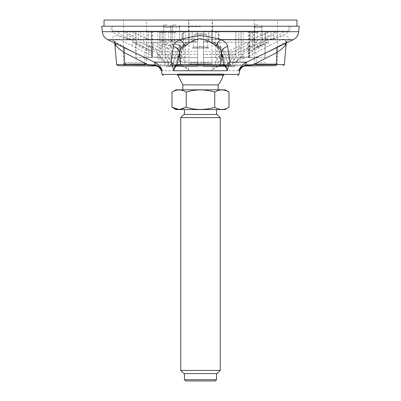 <?xml version="1.0" encoding="UTF-8"?>
<svg xmlns="http://www.w3.org/2000/svg" width="401" height="401" viewBox="0 0 401 401"><rect width="100%" height="100%" fill="white"/><g stroke="black" fill="none" stroke-linecap="round" stroke-linejoin="round"><path stroke-width="0.3" stroke-dasharray="2 1.5" d="M257.863 56.957L278.174 46.486C283.216 43.824 286.84 41.569 289.051 39.719C289.733 37.794 288.199 36.466 284.459 35.734L268.535 39.719L250.981 46.486C238.816 52.506 228.841 57.358 217.237 62.135L183.763 62.135L180.986 65.333L170.966 64.566L144.616 64.566A1.233 0.486 -90 0 1 144.129 65.694L180.57 65.944C183.964 66.661 186.861 68.26 189.257 70.746C188.315 66.661 186.485 63.794 183.763 62.135C172.159 57.358 162.184 52.506 150.019 46.486L132.465 39.719L116.536 35.734C112.801 36.466 111.267 37.794 111.949 39.719C114.16 41.569 117.784 43.824 122.826 46.486L143.137 56.957M250.981 46.486C252.78 47.283 254.445 49.288 255.968 52.491L230.034 64.566L220.014 65.333L217.237 62.135C214.515 63.794 212.685 66.666 211.743 70.746C214.079 68.295 216.976 66.696 220.43 65.944L256.871 65.694A1.233 0.486 -90 0 1 256.384 64.566L255.968 52.491L281.818 39.193L285.357 39.504L286.249 43.113M101.814 26.22L299.186 26.22M178.024 75.563L177.683 74L223.317 74L223.317 74.872L177.683 74.872L177.683 74L223.317 74A23.193 23.193 0 0 1 222.976 75.563L176.996 75.563L224.004 75.563L223.317 74.872L177.683 74.872L176.996 75.563M178.079 64.932L177.758 65.694L154.295 65.694M170.48 65.694L170.966 64.566L145.032 52.491C146.555 49.288 148.22 47.283 150.019 46.486M114.751 43.107L115.648 39.504L119.192 39.193L145.032 52.491L144.616 64.566L116.621 64.566M250.585 57.353L250.61 57.664M246.705 65.694L223.242 65.694L222.921 64.932M131.764 45.724C132.475 42.867 132.711 40.862 132.465 39.719L268.535 39.719C268.289 40.862 268.525 42.867 269.236 45.724M115.533 43.488L113.809 40.882L111.949 39.719L107.799 39.719M124.094 47.669L122.826 46.486M161.312 70.746L189.257 70.746C187.137 67.969 184.38 66.16 180.986 65.328L180.57 65.944M276.906 47.669L278.174 46.486M220.43 65.944L220.014 65.328C216.675 66.14 213.918 67.944 211.743 70.746L239.688 70.746M293.201 39.719L289.051 39.719L287.191 40.882L285.467 43.488M230.52 65.694L230.034 64.566L284.379 64.566M218.144 84.887L182.856 84.887M184.465 379.717L216.535 379.717M185.698 380.95L215.302 380.95M180.761 370.464L220.239 370.464M183.848 373.547L217.152 373.547M217.152 114.496L183.848 114.496M220.239 117.578L180.761 117.578M228.991 92.1C224.229 89.207 219.482 89.207 214.746 92.1L214.746 107.283C219.482 110.175 224.229 110.175 228.991 107.283M214.746 92.1C205.267 89.207 195.773 89.207 186.254 92.1L186.254 107.283C195.733 110.175 205.227 110.175 214.746 107.283M172.009 107.283C176.751 110.175 181.498 110.175 186.254 107.283M186.254 92.1C181.518 89.207 176.771 89.207 172.009 92.1M225.041 89.824L175.959 89.824M185.217 89.824L218.144 89.824L185.217 89.824M225.041 109.558L175.959 109.558M186.61 109.558L216.535 109.558L186.61 109.558M186.61 114.496L216.535 114.496L186.61 114.496M186.61 373.547L216.535 373.547L186.61 373.547M296.966 20.05L104.034 20.05M123.513 31.153L146.706 31.153L123.513 31.153L123.513 20.05L146.706 20.05L123.513 20.05M188.906 31.153L212.094 31.153L188.906 31.153L188.906 20.05L212.094 20.05L188.906 20.05M162.144 57.664L157.884 57.664L157.819 54.336L162.31 54.431L162.144 31.153L157.819 31.153L188.871 31.153L162.144 31.153L162.144 57.664L162.731 57.664L158.535 57.664L161.177 58.225C162.981 59.047 164.215 60.391 164.871 62.26L159.137 55.047L158.009 54.431L158.4 56.431L160.966 58.135C162.706 58.812 164.064 60.19 165.042 62.26M191.828 31.153L165.107 31.153L191.828 31.153M203.462 54.431L203.462 65.594L203.462 57.664L219.728 57.664L219.868 56.175C220.079 54.987 220.725 54.376 221.798 54.336L235.728 54.431C231.843 56.817 229.663 60.541 229.192 65.594L228.219 66.636L229.192 65.594A13.418 11.619 -90 0 1 229.768 62.26C230.76 59.363 232.605 57.829 235.312 57.664L223.888 57.664L223.758 56.175C223.568 54.987 222.941 54.376 221.883 54.336L223.182 56.431L220.4 58.135C218.47 58.812 216.746 60.19 215.212 62.26C216.334 58.601 218.49 55.995 221.673 54.431L203.462 54.431L203.462 31.153L235.893 31.153L112.3 31.153L288.7 31.153L116.912 31.153L284.088 31.153L203.462 31.153L241.031 31.153L203.462 31.153L203.462 66.636L203.462 65.594L203.462 66.636L225.242 66.636A30.451 26.371 90 0 0 208.841 41.579L203.462 41.579L208.841 41.579A30.451 26.371 90 0 1 225.242 66.636L203.462 66.636L228.219 66.636L203.462 66.636L203.462 31.153L203.462 57.664L219.823 57.664L221.247 62.26L221.818 54.431L219.918 56.431L220.134 58.135M212.129 31.153L243.181 31.153L212.129 31.153M200.5 20.05L188.41 20.05L200.5 20.05M254.294 20.05L277.487 20.05L254.294 20.05L254.294 31.153L277.487 31.153L254.294 31.153M265.893 62.762L256.134 62.762L265.893 62.762M275.893 64.225L255.888 64.225L275.893 64.225L256.134 63.98L275.647 63.98L275.647 62.762M265.893 64.225L254.55 64.225L265.893 64.225M254.55 64.225L277.477 63.98L254.304 63.98L254.304 31.153L277.477 31.153L254.304 31.153M143.558 62.762L125.353 62.762L143.558 62.762M130.109 64.225L145.112 64.225L130.109 64.225M135.107 64.225L146.45 64.225L135.107 64.225M123.769 64.225L146.696 63.98L123.523 63.98L123.523 31.153L146.696 31.153L123.523 31.153M208.951 62.762L190.746 62.762L208.951 62.762M195.498 64.225L210.5 64.225L195.498 64.225M200.5 64.225L189.157 64.225L200.5 64.225M189.157 64.225L212.084 63.98L188.916 63.98L188.916 31.153L212.084 31.153L188.916 31.153M200.5 26.22L111.067 26.22L200.5 26.22M200.5 26.712L188.781 26.712L200.5 26.712M235.958 62.26C236.831 60.265 238.189 58.892 240.034 58.135L242.6 56.431L242.991 54.431L241.863 55.047L236.129 62.26L232.725 62.26A13.418 11.619 90 0 0 232.154 65.594L231.182 66.636L228.204 66.636L234.344 66.636L231.182 66.636L232.154 65.594C232.625 60.541 234.801 56.817 238.69 54.431L243.181 54.336L243.116 57.664L238.856 57.664L238.856 31.153L238.856 54.336L243.121 54.366M234.344 66.636L235.467 65.594L232.154 65.594L235.467 65.594L236.129 62.26C236.785 60.391 238.019 59.047 239.818 58.225L242.465 57.664L238.269 57.664C235.577 57.824 233.728 59.353 232.725 62.26M179.753 62.26L181.082 56.431L179.182 54.431L179.753 62.26L197.538 62.26L197.538 66.636L175.758 66.636A30.451 26.371 -90 0 1 192.159 41.579L197.538 41.579L197.538 66.636L197.538 54.431L179.327 54.431C182.51 55.995 184.666 58.601 185.788 62.26C184.38 60.265 182.65 58.892 180.6 58.135L177.818 56.431L179.117 54.336C178.064 54.371 177.437 54.982 177.242 56.175L177.112 57.664L165.107 57.664L165.107 31.153L165.107 54.336L179.202 54.336C180.27 54.371 180.916 54.982 181.137 56.175L181.272 57.664L197.538 57.664L197.538 62.26M162.31 54.431C166.194 56.817 168.375 60.541 168.846 65.594A13.418 11.619 -90 0 0 168.275 62.26C167.282 59.363 165.433 57.829 162.731 57.664M180.6 58.135L177.859 57.664L165.688 57.664C168.385 57.824 170.235 59.353 171.232 62.26A13.418 11.619 90 0 1 171.808 65.594L172.781 66.636L197.538 66.636L172.781 66.636L171.808 65.594C171.337 60.541 169.157 56.817 165.272 54.431L179.202 54.336M235.312 57.664L223.141 57.664L220.4 58.135M178.435 26.276L173.558 26.276L178.435 26.276L179.658 27.494L179.658 46.456L179.302 47.308C177.643 49.283 172.014 46.15 172.34 44.436C172.435 42.14 178.475 43.208 179.488 45.729L179.618 46.381L180.465 46.827L179.698 51.448C180.841 51.513 181.508 52.15 181.693 53.363L182.089 57.664L197.538 57.664L181.177 57.664L180.866 58.135M172.796 66.636L169.818 66.636L172.796 66.636A30.451 26.371 90 0 1 189.202 41.579A30.451 26.371 90 0 0 172.796 66.636M169.818 66.636L166.656 66.636L169.818 66.636L168.846 65.594L169.818 66.636M189.202 41.579L188.781 41.579L189.202 41.579L189.202 31.153L188.871 31.153L189.202 31.153L189.202 41.579M175.758 66.636L197.538 66.636L197.538 41.579L192.159 41.579A30.451 26.371 -90 0 0 175.758 66.636M228.204 66.636L230.926 66.636L228.204 66.636A30.451 26.371 -90 0 0 211.798 41.579A30.451 26.371 -90 0 1 228.204 66.636M211.798 41.579L212.219 41.579L211.798 41.579L211.798 31.153L211.798 41.579M192.159 41.579L192.159 31.153L192.159 41.579M181.668 53.478L183.312 44.376L184.52 57.664L197.538 57.664L197.538 31.153L197.538 41.579L197.538 31.153L143.708 31.153L197.538 31.153L151.142 31.153L159.969 31.153L159.969 51.448L179.698 51.448M208.841 41.579L208.841 31.153L209.172 31.153L208.841 31.153L208.841 41.579M241.863 55.047L243.181 54.336L243.181 31.153M242.465 57.664L243.116 57.664M238.269 57.664L238.856 57.664M223.888 57.664L223.141 57.664M221.883 54.336L203.462 54.336M157.884 57.664L158.535 57.664M158.009 54.431L159.137 55.047M157.889 54.371L162.144 54.336M235.728 54.431L235.893 31.153L235.893 57.664M221.798 54.336L235.893 54.336M179.117 54.336L197.538 54.431M177.859 57.664L177.112 57.664M165.688 57.664L165.107 57.664M197.538 54.336L197.538 31.153L159.969 31.153L159.969 57.664L151.142 57.664L151.142 31.153M270.931 31.153L270.931 39.744L275.276 37.158L270.931 39.744L271.246 39.413L273.778 39.413L289.933 31.534L284.088 31.534C282.314 33.098 279.377 34.972 275.276 37.163M273.778 31.153L273.778 39.413L265.387 39.413A169794.212 147046.104 90 0 0 279.392 31.534L289.933 31.534L289.933 26.22M182.796 39.744L181.653 39.413L182.014 37.158L182.796 39.744L182.796 31.153M181.653 39.413L138.576 39.413A169794.222 147046.109 90 0 1 124.571 31.534L186.254 31.534C183.232 33.098 181.818 34.972 182.014 37.163L181.994 31.153M125.719 37.158C121.618 34.972 118.686 33.098 116.912 31.534L121.608 31.534A169794.212 147046.104 -90 0 0 135.613 39.413L127.222 39.413L129.754 39.413L130.069 39.744L125.719 37.158L130.069 39.744L130.069 31.153M253.226 39.744L256.795 37.158L252.399 39.413L253.226 39.744L253.226 31.153M256.795 37.158L269.843 31.534L203.462 31.534L203.462 31.153L203.462 39.413L203.462 31.534M252.399 39.413L203.462 39.413M147.774 39.744L148.601 39.413L144.21 37.158L147.774 39.744L147.774 31.153M148.601 39.413L197.538 39.413L197.538 31.534L131.157 31.534L144.21 37.163M218.204 39.744L218.986 37.158L219.347 39.413L218.204 39.744L218.204 31.153M219.342 39.413L262.424 39.413A169794.217 147046.104 -90 0 0 276.429 31.534L276.429 31.153M219.006 31.153L218.986 37.158C219.182 34.972 217.763 33.098 214.746 31.534L276.429 31.534M138.576 39.413L138.576 31.153M124.571 31.534L124.571 31.153M197.538 39.413L197.538 31.534M269.843 31.534L269.843 31.153M265.387 39.413L265.387 31.153M279.392 31.534L279.392 31.153M284.088 31.534L284.088 31.153M214.746 31.534L214.746 31.153M262.424 39.413L262.424 31.153M116.912 31.534L116.912 31.153M135.613 39.413L135.613 31.153M131.157 31.534L131.157 31.153M121.608 31.534L121.608 31.153M186.254 31.534L186.254 31.153M205.538 33.619L195.462 33.619L205.538 33.619L206.766 34.747L207.843 47.072L193.157 47.072L207.843 47.072L208.64 48.12L192.36 48.12L208.64 48.12A23.193 23.193 0 0 0 192.36 48.12L193.157 47.072L194.234 34.747L206.766 34.747L194.234 34.747L195.462 33.619M249.858 31.153L203.462 31.153L203.462 51.448L203.462 31.153L257.292 31.153L241.031 31.153L249.858 31.153L249.858 57.664L230.249 57.664L229.908 53.363L228.139 51.448L238.665 46.346L240.334 48.346L229.663 53.478M249.858 57.664L249.176 57.664L248.304 44.376L246.73 42.3L238.665 46.346M248.304 44.376L240.334 48.346M249.176 57.664L230.249 57.664M228.139 51.448L203.462 51.448M246.73 42.3L203.462 42.3M241.031 57.664L241.031 31.153L241.031 51.448L257.292 42.3L257.292 31.153M249.437 57.664L249.437 31.153M216.48 57.664L203.462 57.664L216.48 57.664L217.688 44.376C217.878 43.077 218.585 42.391 219.808 42.3L220.46 46.346L218.385 48.346L219.332 53.478M217.688 44.376L218.385 48.346M219.808 42.3L257.292 42.3M218.911 57.664L219.307 53.363C219.492 52.15 220.159 51.513 221.302 51.448L220.46 46.346M221.302 51.448L241.031 51.448M203.462 57.664L203.462 31.153L203.462 57.664M215.507 57.664L215.507 31.153M175.999 24.982L172.295 24.982L175.999 24.982M175.999 39.789L172.295 39.789L175.999 39.789M175.999 41.022L168.595 41.022L175.999 41.022M175.999 31.153L167.362 31.153L175.999 31.153M179.613 46.371C179.854 46.787 179.407 44.822 173.788 44.356L172.245 44.681L172.34 27.494L179.658 27.494L172.34 27.494L173.558 26.276M179.618 46.381L179.488 45.729M182.615 48.346L180.54 46.346L180.465 46.827C179.643 44.521 170.801 43.183 170.866 45.423C170.104 47.233 177.788 50.305 180.204 48.406L179.302 47.308M180.54 46.346L181.192 42.3C182.415 42.391 183.122 43.077 183.312 44.376M182.089 57.664L184.52 57.664M159.969 51.448L143.708 42.3L181.192 42.3M185.493 57.664L185.493 31.153M197.538 57.664L197.538 31.153L197.538 57.664M143.708 42.3L143.708 31.153M136.129 31.153L157.007 31.153L133.147 31.153L136.129 31.153L136.129 57.664L135.844 57.664L135.508 44.376L152.51 53.478M135.844 57.664L152.34 57.664L152.285 53.363L152.059 51.448L133.147 42.3L134.962 42.3L142.485 46.391L135.037 42.321L135.508 44.376M151.899 31.153L151.899 51.448L157.007 51.448L140.746 42.3L140.746 31.153M133.147 31.153L133.147 42.3L140.746 42.3M142.485 46.391L152.069 51.448L142.375 46.346L142.781 48.346M144.601 57.664L152.34 57.664M136.129 57.664L144.596 57.664M157.007 57.664L157.007 51.448M148.601 57.664L148.601 31.153M167.247 24.982L163.543 24.982L167.247 24.982M167.247 39.789L163.543 39.789L167.247 39.789M167.247 41.022L159.844 41.022L167.247 41.022M167.247 31.153L158.611 31.153L167.247 31.153M169.683 26.276L164.806 26.276L169.683 26.276L170.901 27.494L170.901 46.812C171.342 44.511 163.518 41.589 163.588 44.09L163.397 44.511C162.706 44.185 164.074 44.31 167.508 44.877C172.059 46.727 170.525 46.917 170.911 46.872L170.901 46.812C170.686 48.06 169.367 48.225 166.951 47.308L164.545 45.729L163.307 46.827L166.525 48.406L166.951 47.308M164.806 26.276L163.588 27.494L170.901 27.494L163.588 27.494L163.588 44.09L164.545 45.729M171.337 53.478L160.666 48.346L162.335 46.346L163.307 46.827C159.498 44.521 164.54 43.183 169.187 45.423C173.332 48.27 172.445 49.263 166.525 48.406L172.861 51.448L171.092 53.363L170.751 57.664L151.142 57.664M162.335 46.346L154.27 42.3L152.696 44.376L151.824 57.664M160.666 48.346L152.696 44.376M172.861 51.448L197.538 51.448L197.538 42.3L154.27 42.3M170.751 57.664L159.969 57.664M151.563 57.664L151.563 31.153M197.538 51.448L197.538 42.3M252.399 31.153L267.853 31.153L243.993 31.153L252.399 31.153L252.399 57.664L256.399 57.664M258.259 31.153L249.622 31.153L258.259 31.153M258.259 24.982L254.56 24.982L258.259 24.982M258.259 41.022L250.856 41.022L258.259 41.022M258.259 39.789L254.56 39.789L258.259 39.789M260.695 26.276L255.818 26.276L260.695 26.276L261.918 27.494L261.918 43.148L257.467 45.729L254.6 47.889L261.918 43.148C262.309 44.195 262.79 44.586 263.362 44.331L255.532 47.99M257.467 45.729L257.733 46.827L263.377 44.441L255.577 48.28L254.77 48.406L255.247 47.308M248.49 53.478L258.219 48.346L258.625 46.346L266.038 42.3L265.492 44.376L265.156 57.664L264.871 57.664L264.871 31.153M258.219 48.346L265.492 44.376M256.695 47.368L265.963 42.321L267.853 42.3L267.853 31.153M254.77 48.406L248.941 51.448L248.66 57.664L265.156 57.664M258.515 46.391L256.65 47.393M249.101 31.153L249.101 51.448L267.853 42.3L260.254 42.3L243.993 51.448L249.101 51.448L255.552 47.98M248.66 57.664L252.399 57.664M256.404 57.664L264.871 57.664M243.993 57.664L243.993 51.448M260.254 42.3L260.254 31.153M238.961 74.416L162.039 74.416M298.705 31.709L102.295 31.709M130.23 63.98L144.866 63.98L130.23 63.98M195.623 63.98L210.254 63.98L195.623 63.98M168.275 62.26L164.871 62.26L165.533 65.594L168.846 65.594L165.533 65.594L166.656 66.636M185.788 62.26L171.232 62.26M229.768 62.26L215.212 62.26M203.462 62.26L221.247 62.26M171.808 65.594L197.538 65.594L171.808 65.594M229.192 65.594L203.462 65.594L229.192 65.594M242.6 56.431L243.121 56.175M181.082 56.431L181.132 56.175M223.758 56.175L223.182 56.431M157.879 56.175L158.4 56.431M219.868 56.175L219.918 56.431M177.818 56.431L177.242 56.175M175.999 32.386L168.595 32.386L175.999 32.386M167.247 32.386L159.844 32.386L167.247 32.386M258.259 32.386L250.856 32.386L258.259 32.386M261.918 27.494L254.6 27.494L261.918 27.494M114.741 43.107L114.716 42.822M286.259 43.107L287.196 40.877L277.863 46.616L258.003 56.887M142.997 56.887L123.137 46.616L113.809 40.882L114.716 42.802M230.51 65.694L223.237 65.694M177.763 65.694L170.49 65.694M146.706 31.153L146.706 20.05M212.094 31.153L212.094 20.05M212.59 31.153L212.59 20.05M188.41 31.153L188.41 20.05M277.487 31.153L277.487 20.05M256.134 62.762L255.888 64.225M277.477 31.153L277.231 64.225M125.353 62.762L125.107 64.225M144.866 62.762L145.112 64.225M146.696 31.153L146.45 64.225M190.746 62.762L190.5 64.225M210.254 62.762L210.5 64.225M212.084 31.153L211.843 64.225M189.272 26.22L188.781 26.712L188.781 41.579A30.591 30.591 0 0 0 170.074 66.636M211.728 26.22L212.219 26.712L212.219 41.579A30.591 30.591 0 0 1 230.926 66.636M157.819 54.336L157.819 31.153M288.7 31.153L288.7 26.22M112.3 31.153L112.3 26.22M271.156 39.438L273.482 38.135M127.518 38.135L129.844 39.438M127.222 31.153L127.222 39.413L111.067 31.534L111.067 26.22M248.234 57.664L248.234 31.153M180.931 41.022L179.698 39.789L179.698 24.982M171.062 41.022L172.295 39.789L172.295 24.982M183.397 41.022L183.397 32.386L184.63 31.153M168.595 41.022L168.595 32.386L167.362 31.153M172.179 41.022L170.946 39.789L170.946 24.982M162.31 41.022L163.543 39.789L163.543 24.982M174.646 41.022L174.646 32.386L175.879 31.153M159.844 41.022L159.844 32.386L158.611 31.153M152.766 57.664L152.766 31.153M263.191 41.022L261.958 39.789L261.958 24.982M253.322 41.022L254.56 39.789L254.56 24.982M265.657 41.022L265.657 32.386C265.392 32.125 265.803 31.714 266.896 31.153M250.856 41.022L250.856 32.386C251.126 32.125 250.715 31.714 249.622 31.153M254.856 48.366L254.209 48.767L254.6 47.889L254.6 27.494L255.818 26.276M263.377 44.441L255.577 48.28"/><path stroke-width="0.6" d="M102.295 31.709L101.814 26.22L299.186 26.22L298.705 31.709L102.295 31.709C102.726 35.343 104.561 38.01 107.799 39.719L154.34 62.135C158.064 63.794 160.741 66.666 162.365 70.746C160.951 68.295 158.921 66.696 156.28 65.944L117.849 65.694L144.129 65.694M114.741 43.107L116.621 64.566L124.676 64.566L124.044 52.491L147.643 64.566L155.814 65.333L154.34 62.135L171.077 62.135L175.332 65.333L175.924 64.932L177.031 65.694L176.204 65.944C175.412 66.661 174.55 68.26 173.608 70.746C172.921 66.661 172.079 63.794 171.077 62.135L173.312 46.486C173.683 43.824 175.909 41.569 179.984 39.719C185.999 37.794 192.841 36.466 200.5 35.734C208.164 36.466 215.001 37.794 221.016 39.719C225.091 41.569 227.317 43.824 227.688 46.486L229.923 62.135C228.921 63.794 228.079 66.666 227.392 70.746C226.47 68.295 225.603 66.696 224.796 65.944L177.031 65.694L223.969 65.694L225.076 64.932L225.668 65.333L229.923 62.135L246.66 62.135L293.201 39.719L221.016 39.719C218.745 40.862 217.192 42.867 216.355 45.724C212.129 42.421 206.846 40.095 200.5 38.752C194.525 38.867 188.67 43.564 184.645 45.724C181.518 47.559 179.808 49.814 179.513 52.491C178.841 49.288 176.771 47.283 173.312 46.486M247.492 64.932L246.705 65.694L252.64 65.694L253.357 64.566L276.324 64.566A1.233 0.737 90 0 1 275.587 65.694L244.715 65.944C242.119 66.661 240.089 68.26 238.635 70.746C240.264 66.661 242.941 63.794 246.66 62.135L245.186 65.333L253.357 64.566L276.956 52.491L276.906 47.669M224.004 75.563L222.976 75.563A23.193 23.193 0 0 1 218.144 84.887L182.856 84.887L178.024 75.563M124.094 47.669L124.044 52.491C120.255 49.814 117.543 47.559 115.909 45.724L114.751 43.107M286.249 43.113L285.091 45.724C283.457 47.559 280.745 49.814 276.956 52.491L276.324 64.566L284.379 64.566L286.259 43.107M227.688 46.486C224.229 47.283 222.159 49.288 221.487 52.491C221.197 49.814 219.482 47.559 216.355 45.724M175.924 64.932L177.182 64.566L179.513 52.491L180.56 64.566L220.44 64.566L221.487 52.491L223.818 64.566L225.076 64.932M275.587 65.694L256.871 65.694M115.909 45.724L115.533 43.488M156.28 65.944L155.819 65.328C158.676 66.14 160.861 67.944 162.365 70.746L161.312 70.746C160.054 67.558 157.713 65.874 154.29 65.694L153.508 64.932M161.312 70.746L162.039 74.416L238.961 74.416L239.688 70.746L238.635 70.746C240.094 67.969 242.279 66.16 245.181 65.328L244.715 65.944M285.467 43.488L285.091 45.724M107.799 39.719L179.984 39.719C182.255 40.862 183.808 42.867 184.645 45.724M224.796 65.944L225.668 65.328L227.392 70.746L173.608 70.746L175.332 65.328L176.204 65.944M219.217 65.694A1.233 1.223 90 0 0 220.44 64.566L223.818 64.566L222.6 65.694L223.984 65.694M181.783 65.694A1.233 1.223 90 0 1 180.56 64.566L177.182 64.566L178.4 65.694L177.016 65.694M154.28 65.694L148.36 65.694L147.643 64.566L124.676 64.566A1.233 0.737 90 0 0 125.413 65.694M184.465 379.717L185.698 380.95L215.302 380.95L216.535 379.717L184.465 379.717L184.465 373.547M180.761 370.464L183.848 373.547L217.152 373.547L220.239 370.464L180.761 370.464L180.761 117.578L220.239 117.578L217.152 114.496L183.848 114.496L180.761 117.578M214.746 107.283C205.267 110.175 195.773 110.175 186.254 107.283L186.254 92.1C195.733 89.207 205.227 89.207 214.746 92.1L214.746 107.283C219.502 110.175 224.249 110.175 228.991 107.283L228.991 92.1C224.229 89.207 219.482 89.207 214.746 92.1M228.991 92.1L225.041 89.824L175.959 89.824L172.009 92.1L172.009 107.283L179.132 109.483L186.254 107.283M172.009 92.1C176.751 89.207 181.498 89.207 186.254 92.1M172.009 107.283L175.959 109.558L225.041 109.558L228.991 107.283M104.034 26.22L104.034 20.05L296.966 20.05L296.966 26.22M162.039 74.416L163.267 75.563M238.961 74.416L237.733 75.563M298.705 31.709C298.274 35.343 296.439 38.01 293.201 39.719M142.997 56.887L144.987 57.849M258.003 56.887L256.013 57.849M239.688 70.746C240.946 67.558 243.287 65.874 246.71 65.694M284.379 64.566L283.151 65.694M116.621 64.566L117.849 65.694M218.144 89.824L218.144 84.887M182.856 89.824L182.856 84.887M216.535 114.496L216.535 109.558M184.465 114.496L184.465 109.558M216.535 379.717L216.535 373.547M220.239 370.464L220.239 117.578"/></g></svg>
